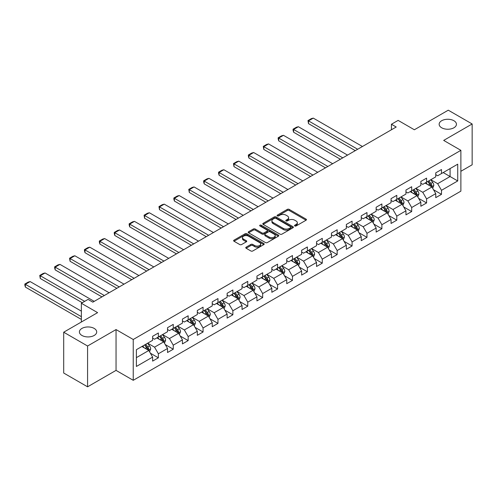 <?xml version="1.0" encoding="UTF-8"?>
<svg xmlns="http://www.w3.org/2000/svg" width="497" height="497" viewBox="0 0 497 497"><rect width="100%" height="100%" fill="white"/><g stroke="black" fill="none" stroke-linecap="round" stroke-linejoin="round"><path stroke-width="0.75" d="M294.796 225.961A0.926 0.534 0 0 0 296.106 225.961L306.065 220.208A1.323 0.764 0 0 0 306.456 219.668A1.323 0.764 0 0 0 306.065 219.127L289.192 209.38A1.323 0.764 0 0 0 287.316 209.38L277.351 215.133A0.926 0.534 0 0 0 277.084 215.512A0.926 0.534 0 0 0 277.351 215.891A0.926 0.534 0 0 0 278.668 215.891L279.954 215.145A4.243 2.448 0 0 1 285.955 215.145L287.359 215.959A4.243 2.448 0 0 1 288.608 217.692A4.243 2.448 0 0 1 287.359 219.425L286.073 220.165A0.926 0.534 0 0 0 285.8 220.544A0.926 0.534 0 0 0 286.073 220.923A0.926 0.534 0 0 0 287.384 220.923L288.676 220.183A4.243 2.448 0 0 1 294.678 220.183L296.082 220.991A4.243 2.448 0 0 1 297.324 222.724A4.243 2.448 0 0 1 296.082 224.458L294.796 225.203A0.926 0.534 0 0 0 294.522 225.582A0.926 0.534 0 0 0 294.796 225.961L294.796 225.203M94.169 328.411A8.648 4.989 0 0 0 84.751 327.33A8.648 4.989 0 0 0 79.408 331.94A8.648 4.989 0 0 0 81.943 335.469A8.648 4.989 0 0 0 91.367 336.55A8.648 4.989 0 0 0 96.704 331.94A8.648 4.989 0 0 0 94.169 328.411M453.904 120.721A8.648 4.989 0 0 0 444.486 119.64A8.648 4.989 0 0 0 439.149 124.25A8.648 4.989 0 0 0 441.678 127.779A8.648 4.989 0 0 0 451.102 128.86A8.648 4.989 0 0 0 456.439 124.25A8.648 4.989 0 0 0 453.904 120.721M246.152 247.164A1.323 0.764 0 0 0 245.767 247.705A1.323 0.764 0 0 0 246.152 248.251L250.892 250.985A1.323 0.764 0 0 0 252.762 250.985L263.826 244.592A1.323 0.764 0 0 0 264.218 244.052A1.323 0.764 0 0 0 263.826 243.511L246.953 233.77A1.323 0.764 0 0 0 245.077 233.77L234.012 240.157A1.323 0.764 0 0 0 233.621 240.697A1.323 0.764 0 0 0 234.012 241.238L239.734 244.543A1.323 0.764 0 0 0 241.604 244.543L246.344 241.809A1.323 0.764 0 0 0 246.729 241.269A1.323 0.764 0 0 0 246.344 240.722L243.505 239.088A3.547 2.05 0 0 1 242.468 237.641A3.547 2.05 0 0 1 244.654 235.746A3.547 2.05 0 0 1 248.525 236.193L259.633 242.604A3.547 2.05 0 0 1 260.67 244.052A3.547 2.05 0 0 1 258.483 245.947A3.547 2.05 0 0 1 254.619 245.499L252.762 244.431A1.323 0.764 0 0 0 250.892 244.431L246.152 247.164L246.152 248.251M460.881 171.291L472.15 164.787L472.15 123.97L448.269 110.185L414.361 129.767L398.122 120.386L391.431 124.25L396.208 127.008L92.833 302.157L88.056 299.405L81.371 303.263L81.371 322.013M87.578 346.005L87.578 386.815L116.043 370.377L116.043 329.567L87.578 346.005L63.697 332.213L97.611 312.638L81.371 303.263M116.043 329.567L133.239 339.494L460.881 150.336L460.881 191.146L133.239 380.304L133.239 339.494M472.15 123.97L443.684 140.409L460.881 150.336M280.047 234.149A1.323 0.764 0 0 0 281.923 234.149L292.988 227.763A1.323 0.764 0 0 0 293.379 227.216A1.323 0.764 0 0 0 292.988 226.675L276.108 216.934A1.323 0.764 0 0 0 274.238 216.934L263.174 223.321A1.323 0.764 0 0 0 262.783 223.861A1.323 0.764 0 0 0 263.174 224.402L280.047 234.149M260.31 226.16A0.926 0.534 0 0 1 261.248 226.29L261.248 225.191L278.407 235.093A1.323 0.764 0 0 1 278.798 235.634A1.323 0.764 0 0 1 278.407 236.174L267.343 242.567A1.323 0.764 0 0 1 265.466 242.567L248.593 232.82L248.593 231.739A1.323 0.764 0 0 0 248.202 232.279A1.323 0.764 0 0 0 248.593 232.82M248.593 231.739L253.327 229.005A1.323 0.764 0 0 1 255.203 229.005L262.049 232.956A1.323 0.764 0 0 0 263.919 232.956L267.063 231.142A1.323 0.764 0 0 0 267.454 230.602A1.323 0.764 0 0 0 267.063 230.061L259.937 225.949A0.926 0.534 0 0 1 259.664 225.57A0.926 0.534 0 0 1 260.235 225.073A0.926 0.534 0 0 1 261.248 225.191M87.578 386.815L63.697 373.03L63.697 332.213M150.386 353.199L158.363 357.803L158.363 353.777L167.532 348.484L167.532 352.51L173.26 349.205L173.26 345.179L182.43 339.88L182.43 343.905L188.164 340.6L188.164 336.575L197.334 331.282L197.334 335.307L203.068 331.996L203.068 327.97L212.238 322.677L212.238 326.703L217.966 323.392L217.966 319.366L227.135 314.073L227.135 318.099L232.869 314.787L232.869 310.762L242.039 305.469L242.039 309.494L247.767 306.183L247.767 302.157L256.937 296.864L256.937 300.89L262.671 297.585L262.671 293.559L271.84 288.26L271.84 292.286L277.575 288.981L277.575 284.955L286.744 279.662L286.744 283.688L292.472 280.376L292.472 276.351L301.642 271.058L301.642 275.083L307.376 271.772L307.376 267.746L316.546 262.453L316.546 266.479L322.273 263.168L322.273 259.142L331.449 253.849L331.449 257.875L337.177 254.57L337.177 250.538L346.347 245.245L346.347 249.27L352.081 245.965L352.081 241.94L361.251 236.64L361.251 240.666L366.979 237.361L366.979 233.335L376.148 228.042L376.148 232.068L381.882 228.757L381.882 224.731L391.052 219.438L391.052 223.464L396.786 220.152L396.786 216.127L405.956 210.834L405.956 214.859L411.684 211.548L411.684 207.522L420.853 202.229L420.853 206.255L426.588 202.95L426.588 198.924L435.757 193.625L435.757 197.651L441.485 194.346L441.485 190.32L457.725 180.945L457.725 164.178L450.083 168.589L450.083 176.528L457.725 180.945M158.363 357.803L152.629 361.114L152.629 357.088L136.389 366.463L136.389 349.695L152.629 340.321L152.629 336.295L158.363 332.99L158.363 337.016L167.532 331.723L167.532 327.691L173.26 324.386L173.26 328.411L182.43 323.118L182.43 319.093L188.164 315.781L188.164 319.807L197.334 314.514L197.334 310.488L203.068 307.177L203.068 311.203L212.238 305.91L212.238 301.884L217.966 298.573L217.966 302.598L227.135 297.305L227.135 293.28L232.869 289.975L232.869 294L242.039 288.701L242.039 284.675L247.767 281.37L247.767 285.396L256.937 280.103L256.937 276.077L262.671 272.766L262.671 276.792L271.84 271.499L271.84 267.473L277.575 264.162L277.575 268.187L286.744 262.894L286.744 258.869L292.472 255.557L292.472 259.583L301.642 254.29L301.642 250.264L307.376 246.953L307.376 250.979L316.546 245.686L316.546 241.66L322.273 238.355L322.273 242.381L331.449 237.081L331.449 233.056L337.177 229.751L337.177 233.776L346.347 228.483L346.347 224.458L352.081 221.146L352.081 225.172L361.251 219.879L361.251 215.853L366.979 212.542L366.979 216.568L376.148 211.275L376.148 207.249L381.882 203.938L381.882 207.963L391.052 202.67L391.052 198.645L396.786 195.333L396.786 199.359L405.956 194.066L405.956 190.04L411.684 186.735L411.684 190.761L420.853 185.462L420.853 181.436L426.588 178.131L426.588 182.157L435.757 176.864L435.757 172.838L441.485 169.527L441.485 173.552L457.725 164.178M156.835 337.898L163.712 341.868L154.542 347.161L147.665 343.191M152.629 338.115L154.542 339.221L158.363 337.016M154.542 347.161L158.363 353.777M163.712 341.868L167.532 348.484M171.732 329.294L178.609 333.263L169.44 338.556L162.562 334.587M167.532 329.511L169.44 330.617L173.26 328.411M169.44 338.556L173.26 345.179M178.609 333.263L182.43 339.88M186.636 320.689L193.513 324.659L184.344 329.952L177.466 325.982M182.43 320.913L184.344 322.013L188.164 319.807M184.344 329.952L188.164 336.575M193.513 324.659L197.334 331.282M201.533 312.085L208.417 316.055L199.241 321.354L192.364 317.378M197.334 312.309L199.241 313.408L203.068 311.203M199.241 321.354L203.068 327.97M208.417 316.055L212.238 322.677M216.437 303.481L223.315 307.457L214.145 312.75L207.268 308.78M212.238 303.704L214.145 304.81L217.966 302.598M214.145 312.75L217.966 319.366M223.315 307.457L227.135 314.073M231.341 294.883L238.218 298.852L229.049 304.145L222.171 300.176M227.135 295.1L229.049 296.206L232.869 294M229.049 304.145L232.869 310.762M238.218 298.852L242.039 305.469M246.239 286.278L253.116 290.248L243.946 295.541L237.069 291.571M242.039 286.496L243.946 287.601L247.767 285.396M243.946 295.541L247.767 302.157M253.116 290.248L256.937 296.864M261.142 277.674L268.02 281.644L258.85 286.937L251.973 282.967M256.937 277.891L258.85 278.997L262.671 276.792M258.85 286.937L262.671 293.559M268.02 281.644L271.84 288.26M276.046 269.07L282.923 273.039L273.754 278.339L266.87 274.363M271.84 269.293L273.754 270.393L277.575 268.187M273.754 278.339L277.575 284.955M282.923 273.039L286.744 279.662M290.944 260.465L297.821 264.435L288.651 269.734L281.774 265.765M286.744 260.689L288.651 261.789L292.472 259.583M288.651 269.734L292.472 276.351M297.821 264.435L301.642 271.058M305.848 251.867L312.725 255.837L303.555 261.13L296.678 257.16M301.642 252.085L303.555 253.19L307.376 250.979M303.555 261.13L307.376 267.746M312.725 255.837L316.546 262.453M320.745 243.263L327.622 247.233L318.453 252.526L311.576 248.556M316.546 243.48L318.453 244.586L322.273 242.381M318.453 252.526L322.273 259.142M327.622 247.233L331.449 253.849M335.649 234.659L342.526 238.628L333.357 243.921L326.479 239.952M331.449 234.876L333.357 235.982L337.177 233.776M333.357 243.921L337.177 250.538M342.526 238.628L346.347 245.245M350.553 226.054L357.43 230.024L348.26 235.317L341.383 231.347M346.347 226.278L348.26 227.377L352.081 225.172M348.26 235.317L352.081 241.94M357.43 230.024L361.251 236.64M365.45 217.45L372.328 221.42L363.158 226.719L356.281 222.743M361.251 217.674L363.158 218.773L366.979 216.568M363.158 226.719L366.979 233.335M372.328 221.42L376.148 228.042M380.354 208.846L387.231 212.822L378.062 218.115L371.184 214.145M376.148 209.069L378.062 210.169L381.882 207.963M378.062 218.115L381.882 224.731M387.231 212.822L391.052 219.438M395.258 200.248L402.135 204.217L392.965 209.51L386.082 205.541M391.052 200.465L392.965 201.571L396.786 199.359M392.965 209.51L396.786 216.127M402.135 204.217L405.956 210.834M410.155 191.643L417.033 195.613L407.863 200.906L400.986 196.936M405.956 191.861L407.863 192.966L411.684 190.761M407.863 200.906L411.684 207.522M417.033 195.613L420.853 202.229M425.059 183.039L431.936 187.009L422.767 192.302L415.89 188.332M420.853 183.256L422.767 184.362L426.588 182.157M422.767 192.302L426.588 198.924M431.936 187.009L435.757 193.625M443.206 172.558L450.083 176.528L437.664 183.697L430.787 179.728M435.757 174.658L437.664 175.758L441.485 173.552M437.664 183.697L441.485 190.32M116.043 370.377L133.239 380.304M391.431 124.25L391.431 129.767M136.389 357.641L148.808 350.472L141.931 346.502M148.808 350.472L152.629 357.088M433.514 189.736L441.485 194.346M418.611 198.34L426.588 202.95M403.707 206.945L411.684 211.548M388.809 215.549L396.786 220.152M373.906 224.153L381.882 228.757M359.002 232.758L366.979 237.361M344.104 241.356L352.081 245.965M329.2 249.96L337.177 254.57M314.303 258.564L322.273 263.168M299.399 267.169L307.376 271.772M284.495 275.773L292.472 280.376M269.598 284.377L277.575 288.981M254.694 292.975L262.671 297.585M239.796 301.58L247.767 306.183M224.892 310.184L232.869 314.787M209.989 318.788L217.966 323.392M195.091 327.393L203.068 331.996M180.187 335.997L188.164 340.6M165.284 344.595L173.26 349.205M295.162 226.092L296.082 225.563A4.243 2.448 0 0 0 297.324 223.83L297.324 222.724M288.608 217.692L288.608 218.792A4.243 2.448 0 0 1 287.359 220.525L286.446 221.059M306.053 220.221L289.192 210.486A1.323 0.764 0 0 0 287.316 210.486L277.724 216.021M292.969 227.769L276.108 218.034A1.323 0.764 0 0 0 274.238 218.034L263.193 224.414M290.646 227.595A0.926 0.534 0 0 0 290.913 227.216A0.926 0.534 0 0 0 290.646 226.837L275.829 218.289A0.926 0.534 0 0 0 274.518 218.289L273.157 219.071A4.243 2.448 0 0 0 271.915 220.805A4.243 2.448 0 0 0 273.157 222.538L283.284 228.384A4.243 2.448 0 0 0 289.285 228.384L290.646 227.595L290.646 228.701A0.926 0.534 0 0 0 290.913 228.322L290.913 227.216M271.915 220.805L271.915 221.904A4.243 2.448 0 0 0 273.157 223.638L273.157 222.538M290.646 228.701L289.285 229.484A4.243 2.448 0 0 1 283.284 229.484L273.157 223.638M248.612 232.832L253.327 230.105L253.327 229.005M267.454 230.602L267.454 231.708A1.323 0.764 0 0 1 267.063 232.248L263.919 234.062A1.323 0.764 0 0 1 262.049 234.062L255.203 230.105A1.323 0.764 0 0 0 253.327 230.105M261.248 226.29L278.388 236.187M269.15 237.057A3.547 2.05 0 0 0 273.015 237.504A3.547 2.05 0 0 0 275.201 235.609A3.547 2.05 0 0 0 274.164 234.162L270.25 231.9A1.323 0.764 0 0 0 268.374 231.9L265.236 233.714A1.323 0.764 0 0 0 264.845 234.255A1.323 0.764 0 0 0 265.236 234.795L269.15 237.057L269.15 238.162A3.547 2.05 0 0 0 273.015 238.603A3.547 2.05 0 0 0 275.201 236.715L275.201 235.609M264.845 234.255L264.845 235.361A1.323 0.764 0 0 0 265.236 235.901L265.236 234.795M269.15 238.162L265.236 235.901M260.67 244.052L260.67 245.158A3.547 2.05 0 0 1 258.483 247.046A3.547 2.05 0 0 1 254.619 246.605L252.762 245.537A1.323 0.764 0 0 0 250.892 245.537L246.17 248.258M242.468 237.641L242.468 238.74A3.547 2.05 0 0 0 243.505 240.188L243.505 239.088M246.326 241.815L243.505 240.188M263.808 244.605L246.953 234.87A1.323 0.764 0 0 0 245.077 234.87L234.031 241.25M432.688 188.313L433.825 185.456A3.578 2.069 -120 0 0 432.682 182.405L430.713 179.771M357.666 149.262L308.5 120.877L313.278 118.118L362.443 146.503M427.277 184.319L425.935 182.529M308.5 123.629L307.978 120.572L308.5 120.877L308.5 123.629L355.28 150.641M431.384 186.692L431.893 185.605A3.578 2.069 -120 0 0 430.868 183.455L428.899 180.821M427.998 181.337L430.191 184.257A1.826 1.05 60 0 1 430.52 184.816L431.893 185.605M427.749 181.486L429.725 184.114A3.578 2.069 60 0 1 430.75 186.269M307.978 120.572L311.321 118.64L313.278 118.118M417.791 196.918L418.928 194.054A3.578 2.069 -120 0 0 417.784 191.01L415.809 188.375M342.762 157.86L293.603 129.475L298.374 126.723L347.54 155.107M412.373 192.923L411.038 191.134M293.603 132.233L293.075 130.276L293.075 129.177L293.603 129.475L293.603 132.233L340.377 159.239M416.48 195.29L416.989 194.209A3.578 2.069 -120 0 0 415.97 192.053L413.995 189.425M413.1 189.941L415.287 192.861A1.826 1.05 60 0 1 415.616 193.414L416.989 194.209M412.852 190.084L414.821 192.718A3.578 2.069 60 0 1 415.846 194.874M293.075 129.177L296.417 127.244L298.374 126.723M402.887 205.522L404.024 202.658A3.578 2.069 -120 0 0 402.881 199.614L400.911 196.98M327.865 166.464L278.699 138.079L283.476 135.321L332.642 163.706M397.476 201.527L396.134 199.738M278.699 140.837L278.171 138.88L278.171 137.775L278.699 138.079L278.699 140.837L325.473 167.843M401.576 203.894L402.092 202.813A3.578 2.069 -120 0 0 401.067 200.658L399.097 198.03M398.196 198.545L400.383 201.465A1.826 1.05 60 0 1 400.719 202.018L402.092 202.813M397.948 198.688L399.917 201.322A3.578 2.069 60 0 1 400.942 203.472M278.171 137.775L281.519 135.849L283.476 135.321M387.983 214.126L389.12 211.262A3.578 2.069 -120 0 0 387.977 208.212L386.007 205.584M312.961 175.068L263.795 146.683L268.573 143.925L317.738 172.31M382.572 210.125L381.23 208.342M263.795 149.442L263.273 146.379L263.795 146.683L263.795 149.442L310.575 176.447M386.678 212.499L387.188 211.418A3.578 2.069 -120 0 0 386.163 209.262L384.193 206.634M383.299 207.15L385.486 210.069A1.826 1.05 60 0 1 385.815 210.622L387.188 211.418M383.044 207.292L385.02 209.927A3.578 2.069 60 0 1 386.045 212.076M263.273 146.379L266.616 144.453L268.573 143.925M373.085 222.731L374.222 219.867A3.578 2.069 -120 0 0 373.079 216.816L371.104 214.188M298.063 183.673L248.898 155.288L253.675 152.529L302.835 180.914M367.668 218.73L366.332 216.947M248.898 158.046L248.37 156.089L248.37 154.983L248.898 155.288L248.898 158.046L295.672 185.052M371.775 221.103L372.29 220.022A3.578 2.069 -120 0 0 371.265 217.866L369.29 215.232M368.395 215.754L370.582 218.674A1.826 1.05 60 0 1 370.911 219.227L372.29 220.022M368.147 215.897L370.116 218.525A3.578 2.069 60 0 1 371.141 220.68M248.37 154.983L251.712 153.051L253.675 152.529M358.182 231.335L359.319 228.471A3.578 2.069 -120 0 0 358.175 225.421L356.206 222.793M283.16 192.277L233.994 163.892L238.771 161.134L287.937 189.519M352.771 227.334L351.429 225.545M233.994 166.65L233.472 163.588L233.994 163.892L233.994 166.65L280.774 193.656M356.877 229.707L357.386 228.62A3.578 2.069 -120 0 0 356.361 226.47L354.392 223.836M353.491 224.358L355.678 227.272A1.826 1.05 60 0 1 356.014 227.831L357.386 228.62M353.243 224.501L355.218 227.129A3.578 2.069 60 0 1 356.243 229.285M233.472 163.588L236.814 161.655L238.771 161.134M343.284 239.933L344.415 237.075A3.578 2.069 -120 0 0 343.278 234.025L341.302 231.391M268.256 200.881L219.096 172.496L223.867 169.738L273.033 198.123M337.867 235.938L336.525 234.149M219.096 175.248L218.568 173.291L218.568 172.192L219.096 172.496L219.096 175.248L265.87 202.26M341.973 238.311L342.483 237.224A3.578 2.069 -120 0 0 341.458 235.075L339.488 232.441M338.594 232.956L340.78 235.876A1.826 1.05 60 0 1 341.11 236.429L342.483 237.224M338.345 233.105L340.315 235.733A3.578 2.069 60 0 1 341.34 237.889M218.568 172.192L221.91 170.26L223.867 169.738M328.38 248.537L329.517 245.673A3.578 2.069 -120 0 0 328.374 242.629L326.405 239.995M253.358 209.479L204.192 181.094L208.97 178.342L258.136 206.727M322.963 244.543L321.627 242.753M204.192 183.853L203.664 181.896L203.664 180.796L204.192 181.094L204.192 183.853L250.966 210.858M327.069 246.91L327.585 245.829A3.578 2.069 -120 0 0 326.56 243.673L324.584 241.045M323.69 241.561L325.877 244.481A1.826 1.05 60 0 1 326.212 245.033L327.585 245.829M323.441 241.704L325.411 244.338A3.578 2.069 60 0 1 326.436 246.493M203.664 180.796L207.013 178.864L208.97 178.342M313.477 257.142L314.613 254.278A3.578 2.069 -120 0 0 313.47 251.233L311.501 248.599M238.454 218.084L189.289 189.699L194.066 186.94L243.232 215.325M308.065 253.147L306.724 251.358M189.289 192.457L188.767 189.394L189.289 189.699L189.289 192.457L236.069 219.463M312.172 255.514L312.681 254.433A3.578 2.069 -120 0 0 311.656 252.277L309.687 249.649M308.792 250.165L310.979 253.085A1.826 1.05 60 0 1 311.308 253.638L312.681 254.433M308.538 250.308L310.513 252.942A3.578 2.069 60 0 1 311.538 255.091M188.767 189.394L192.109 187.468L194.066 186.94M298.579 265.746L299.716 262.882A3.578 2.069 -120 0 0 298.573 259.832L296.597 257.204M223.557 226.688L174.391 198.303L179.168 195.545L228.328 223.93M293.162 261.745L291.826 259.962M174.391 201.061L173.863 199.104L173.863 197.999L174.391 198.303L174.391 201.061L221.165 228.067M297.268 264.118L297.784 263.037A3.578 2.069 -120 0 0 296.759 260.882L294.783 258.247M293.889 258.769L296.075 261.689A1.826 1.05 60 0 1 296.405 262.242L297.784 263.037M293.64 258.912L295.609 261.546A3.578 2.069 60 0 1 296.634 263.696M173.863 197.999L177.205 196.073L179.168 195.545M283.675 274.35L284.812 271.486A3.578 2.069 -120 0 0 283.669 268.436L281.7 265.808M208.653 235.292L159.487 206.907L164.265 204.149L213.43 232.534M278.264 270.349L276.922 268.566M159.487 209.666L158.965 206.603L159.487 206.907L159.487 209.666L206.267 236.671M282.364 272.723L282.88 271.642A3.578 2.069 -120 0 0 281.855 269.486L279.886 266.852M278.985 267.374L281.172 270.293A1.826 1.05 60 0 1 281.507 270.846L282.88 271.642M278.736 267.516L280.706 270.144A3.578 2.069 60 0 1 281.731 272.3M158.965 206.603L162.308 204.671L164.265 204.149M268.778 282.955L269.908 280.091A3.578 2.069 -120 0 0 268.771 277.04L266.796 274.406M193.749 243.897L144.584 215.512L149.361 212.753L198.527 241.138M263.36 278.954L262.018 277.164M144.584 218.27L144.062 215.207L144.584 215.512L144.584 218.27L191.364 245.276M267.467 281.327L267.976 280.24A3.578 2.069 -120 0 0 266.951 278.09L264.982 275.456M264.087 275.972L266.274 278.892A1.826 1.05 60 0 1 266.603 279.451L267.976 280.24M263.839 276.121L265.808 278.749A3.578 2.069 60 0 1 266.833 280.904M144.062 215.207L147.404 213.275L149.361 212.753M253.874 291.553L255.011 288.695A3.578 2.069 -120 0 0 253.868 285.645L251.898 283.01M178.852 252.501L129.686 224.116L134.463 221.358L183.629 249.742M248.457 287.558L247.121 285.769M129.686 226.868L129.158 224.911L129.158 223.812L129.686 224.116L129.686 226.868L176.46 253.88M252.563 289.925L253.079 288.844A3.578 2.069 -120 0 0 252.054 286.694L250.078 284.06M249.183 284.576L251.37 287.496A1.826 1.05 60 0 1 251.699 288.049L253.079 288.844M248.935 284.719L250.904 287.353A3.578 2.069 60 0 1 251.929 289.509M129.158 223.812L132.5 221.879L134.463 221.358M238.97 300.157L240.107 297.293A3.578 2.069 -120 0 0 238.964 294.249L236.994 291.615M163.948 261.099L114.782 232.714L119.56 229.962L168.725 258.347M233.559 296.162L232.217 294.373M114.782 235.472L114.26 233.515L114.26 232.416L114.782 232.714L114.782 235.472L161.562 262.478M237.665 298.529L238.175 297.448A3.578 2.069 -120 0 0 237.15 295.293L235.18 292.665M234.28 293.18L236.473 296.1A1.826 1.05 60 0 1 236.802 296.653L238.175 297.448M234.031 293.323L236.007 295.957A3.578 2.069 60 0 1 237.032 298.113M114.26 232.416L117.603 230.484L119.56 229.962M224.072 308.761L225.209 305.897A3.578 2.069 -120 0 0 224.066 302.853L222.091 300.219M149.044 269.703L99.885 241.318L104.656 238.56L153.821 266.945M218.655 304.767L217.319 302.977M99.885 244.077L99.357 242.12L99.357 241.014L99.885 241.318L99.885 244.077L146.658 271.082M222.762 307.134L223.271 306.053A3.578 2.069 -120 0 0 222.252 303.897L220.277 301.269M219.382 301.785L221.569 304.704A1.826 1.05 60 0 1 221.898 305.257L223.271 306.053M219.134 301.928L221.103 304.562A3.578 2.069 60 0 1 222.128 306.711M99.357 241.014L102.699 239.088L104.656 238.56M209.169 317.366L210.306 314.502A3.578 2.069 -120 0 0 209.162 311.451L207.193 308.823M134.147 278.308L84.981 249.923L89.758 247.164L138.924 275.549M203.751 313.365L202.416 311.582M84.981 252.681L84.453 250.724L84.453 249.618L84.981 249.923L84.981 252.681L131.755 279.687M207.858 315.738L208.373 314.657A3.578 2.069 -120 0 0 207.348 312.501L205.379 309.867M204.478 310.389L206.665 313.309A1.826 1.05 60 0 1 207 313.862L208.373 314.657M204.23 310.532L206.199 313.166A3.578 2.069 60 0 1 207.224 315.315M84.453 249.618L87.801 247.692L89.758 247.164M194.265 325.97L195.402 323.106A3.578 2.069 -120 0 0 194.259 320.056L192.289 317.428M119.243 286.912L70.077 258.527L74.854 255.769L124.02 284.154M188.854 321.969L187.512 320.18M70.077 261.285L69.555 258.223L70.077 258.527L70.077 261.285L116.857 288.291M192.96 324.342L193.47 323.255A3.578 2.069 -120 0 0 192.445 321.105L190.475 318.471M189.581 318.993L191.767 321.913A1.826 1.05 60 0 1 192.097 322.466L193.47 323.255M189.326 319.136L191.302 321.764A3.578 2.069 60 0 1 192.327 323.92M69.555 258.223L72.897 256.29L74.854 255.769M179.367 334.574L180.504 331.71A3.578 2.069 -120 0 0 179.361 328.66L177.386 326.026M104.345 295.516L55.179 267.131L59.957 264.373L109.116 292.758M173.95 330.573L172.614 328.784M55.179 269.89L54.651 267.926L54.651 266.827L55.179 267.131L55.179 269.89L101.953 296.895M178.056 332.947L178.572 331.859A3.578 2.069 -120 0 0 177.547 329.71L175.571 327.076M174.677 327.591L176.864 330.511A1.826 1.05 60 0 1 177.193 331.07L178.572 331.859M174.428 327.74L176.398 330.368A3.578 2.069 60 0 1 177.423 332.524M54.651 266.827L57.994 264.895L59.957 264.373M164.464 343.172L165.6 340.315A3.578 2.069 -120 0 0 164.457 337.264L162.488 334.63M84.664 301.362L40.276 275.736L45.053 272.977L94.219 301.362M159.052 339.178L157.711 337.388M40.276 278.488L39.754 275.431L40.276 275.736L40.276 278.488L82.278 302.741M163.159 341.545L163.668 340.464A3.578 2.069 -120 0 0 162.643 338.314L160.674 335.68M159.773 336.196L161.96 339.116A1.826 1.05 60 0 1 162.295 339.668L163.668 340.464M159.525 336.339L161.5 338.973A3.578 2.069 60 0 1 162.525 341.128M39.754 275.431L43.096 273.499L45.053 272.977M149.566 351.777L150.697 348.913A3.578 2.069 -120 0 0 149.56 345.869L147.584 343.234M81.371 316.664L25.378 284.334L30.149 281.582L81.371 311.147M144.149 347.782L142.807 345.993M25.378 287.092L24.85 285.135L24.85 284.035L25.378 284.334L25.378 287.092L81.371 319.422M148.255 350.149L148.765 349.068A3.578 2.069 -120 0 0 147.739 346.912L145.77 344.284M144.875 344.8L147.062 347.72A1.826 1.05 60 0 1 147.392 348.273L148.765 349.068M144.627 344.943L146.596 347.577A3.578 2.069 60 0 1 147.621 349.733M24.85 284.035L28.192 282.103L30.149 281.582M296.082 225.563L296.082 224.458M286.073 220.923L286.073 220.165M287.359 220.525L287.359 219.425M277.351 215.891L277.351 215.133M287.316 210.486L287.316 209.38M289.192 210.486L289.192 209.38M306.065 220.208L306.065 219.127M263.174 224.402L263.174 223.321M274.238 218.034L274.238 216.934M276.108 218.034L276.108 216.934M292.988 227.763L292.988 226.675M283.284 229.484L283.284 228.384M289.285 229.484L289.285 228.384M255.203 230.105L255.203 229.005M262.049 234.062L262.049 232.956M263.919 234.062L263.919 232.956M267.063 232.248L267.063 231.142M278.407 236.174L278.407 235.093M250.892 245.537L250.892 244.431M252.762 245.537L252.762 244.431M254.619 246.605L254.619 245.499M246.344 241.809L246.344 240.722M234.012 241.238L234.012 240.157M245.077 234.87L245.077 233.77M246.953 234.87L246.953 233.77M263.826 244.592L263.826 243.511M431.582 186.804L433.8 185.524M430.868 183.455L432.682 182.405M428.321 184.921L429.725 184.114M416.679 195.408L418.903 194.128M415.97 192.053L417.784 191.01M413.423 193.526L414.821 192.718M401.781 204.012L403.999 202.726M401.067 200.658L402.881 199.614M398.519 202.13L399.917 201.322M386.877 212.617L389.101 211.331M386.163 209.262L387.977 208.212M383.616 210.734L385.02 209.927M371.973 221.221L374.198 219.935M371.265 217.866L373.079 216.816M368.718 219.339L370.116 218.525M357.076 229.819L359.294 228.539M356.361 226.47L358.175 225.421M353.814 227.937L355.218 227.129M342.172 238.423L344.396 237.144M341.458 235.075L343.278 234.025M338.917 236.541L340.315 235.733M327.274 247.028L329.492 245.748M326.56 243.673L328.374 242.629M324.013 245.145L325.411 244.338M312.371 255.632L314.589 254.346M311.656 252.277L313.47 251.233M309.109 253.75L310.513 252.942M297.467 264.236L299.691 262.95M296.759 260.882L298.573 259.832M294.212 262.354L295.609 261.546M282.569 272.834L284.787 271.555M281.855 269.486L283.669 268.436M279.308 270.958L280.706 270.144M267.666 281.439L269.89 280.159M266.951 278.09L268.771 277.04M264.41 279.556L265.808 278.749M252.768 290.043L254.986 288.763M252.054 286.694L253.868 285.645M249.506 288.161L250.904 287.353M237.864 298.647L240.082 297.368M237.15 295.293L238.964 294.249M234.603 296.765L236.007 295.957M222.96 307.252L225.184 305.966M222.252 303.897L224.066 302.853M219.705 305.369L221.103 304.562M208.063 315.856L210.281 314.57M207.348 312.501L209.162 311.451M204.801 313.974L206.199 313.166M193.159 324.454L195.383 323.174M192.445 321.105L194.259 320.056M189.897 322.578L191.302 321.764M178.255 333.058L180.479 331.779M177.547 329.71L179.361 328.66M175 331.176L176.398 330.368M163.358 341.663L165.576 340.383M162.643 338.314L164.457 337.264M160.096 339.78L161.5 338.973M148.454 350.267L150.678 348.987M147.739 346.912L149.56 345.869M145.199 348.385L146.596 347.577"/></g></svg>
